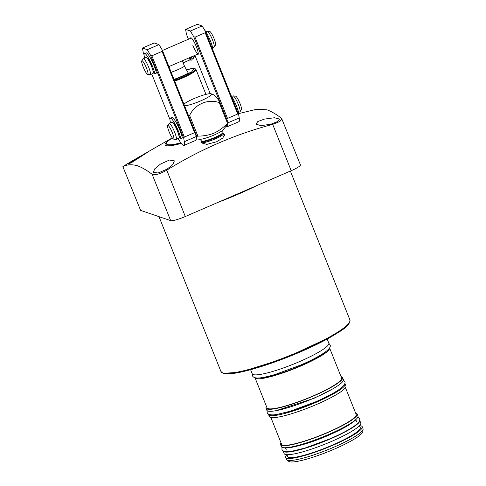 <?xml version="1.0" encoding="UTF-8"?>
<svg xmlns="http://www.w3.org/2000/svg" width="486" height="486" viewBox="0 0 486 486"><rect width="100%" height="100%" fill="white"/><g stroke="black" fill="none" stroke-linecap="round" stroke-linejoin="round"><path stroke-width="0.73" d="M172.263 137.884L133.553 160.143A106.355 16.421 -21.8 0 0 122.879 166.655L140.6 210.389L170.659 220.626A13.025 2.011 158.2 0 0 185.306 216.519L291.217 170.701A13.025 2.011 158.2 0 0 300.433 164.888L281.576 118.292C276.255 114.259 271.395 111.428 266.996 109.806L256.438 109.271L238.845 113.56M136.396 158.679L148.686 151.571L131.931 162.373L128.043 164.25L136.396 158.679M181.272 143.419A37.118 5.729 158.2 0 1 166.042 145.581A37.118 5.729 158.2 0 1 172.287 137.915M282.002 118.809L279.821 121.518L272.689 124.367C235.346 134.258 200.044 149.53 166.777 170.179C159.815 174.079 154.931 175.446 152.13 174.292C146.802 170.258 141.942 167.427 137.544 165.799C131.864 164.195 126.974 164.481 122.879 166.655M160.508 164.061L169.432 160.034L174.365 160.872L172.87 164.566L167.093 169.134L158.102 172.986L153.254 172.378L154.809 168.776L160.508 164.061M264.457 119.094L274.42 117.758L279.584 119.07L277.579 121.561L271.042 124.167L261.11 125.661L255.891 124.124L257.847 121.524L264.457 119.094M223.955 133.978L224.459 134.652L222.801 138.042L216.543 141.784L206.811 144.391L201.556 142.86L201.605 141.359M181.053 143.133A35.381 5.461 158.2 0 1 167.609 144.901A35.381 5.461 158.2 0 1 166.728 144.214L166.589 143.868A35.381 5.461 158.2 0 1 172.311 137.957M223.08 132.818L223.694 133.401A11.937 1.841 158.2 0 1 223.767 133.51A11.937 1.841 158.2 0 1 215.322 138.844A11.937 1.841 158.2 0 1 201.599 142.38A11.937 1.841 158.2 0 1 201.581 142.246L201.617 141.402M201.429 140.928A11.555 1.786 158.2 0 0 214.715 137.508A11.555 1.786 158.2 0 0 222.892 132.344L223.104 132.878A11.555 1.786 158.2 0 1 214.927 138.036A11.555 1.786 158.2 0 1 201.641 141.462L201.429 140.928C200.323 139.518 199.697 138.972 199.546 139.275A13.183 2.035 -21.8 0 0 214.04 135.041A13.183 2.035 -21.8 0 0 223.117 129.847L227.387 124.653L228.171 122.83A23.875 3.688 -21.8 0 1 227.509 123.286L219.222 102.582A23.875 3.688 -21.8 0 0 219.891 102.127L228.171 122.83M227.509 123.286C223.627 127.429 219.15 130.716 214.077 133.14C208.877 135.163 203.482 136.153 197.893 136.098A23.875 3.688 -21.8 0 1 196.794 136.408L196.259 137.848M183.927 104.186A15.194 2.345 158.2 0 1 197.875 97.006A15.194 2.345 158.2 0 1 211.124 93.774A15.194 2.345 158.2 0 1 211.191 93.804A15.194 2.345 158.2 0 1 201.909 100.347A15.194 2.345 158.2 0 1 184.559 105.766M196.794 136.408L195.487 133.152M188.532 115.692A23.875 3.688 -21.8 0 0 189.607 115.395L197.893 136.098M219.222 102.582C207.947 98.64 194.995 104.083 189.607 115.395M219.891 102.127C217.412 98.257 215.407 95.857 213.883 94.916L211.191 93.804M180.816 142.811A35.381 5.461 158.2 0 1 166.589 143.868M174.444 80.476A19.161 2.959 158.2 0 0 181.831 77.56A19.161 2.959 158.2 0 0 195.214 68.787L195.797 69.237A19.537 3.013 158.2 0 1 195.973 69.462A19.537 3.013 158.2 0 1 182.153 78.185A19.537 3.013 158.2 0 1 174.705 81.126M171.157 72.262A13.025 2.011 -21.8 0 0 177.56 69.802A13.025 2.011 -21.8 0 0 184.516 66.26L188.562 73.599L174.207 79.886M182.335 60.805L184.516 66.26M189.698 58.253A6.512 1.142 -113.4 0 0 189.704 58.265L190.949 60.404L192.128 59.571L190.949 60.404M151.93 74.449A5.261 0.923 66.6 0 1 151.62 74.091M183.143 62.828L189.643 60.021A6.512 1.142 -113.4 0 0 189.558 57.676M191.988 59L193.173 58.49A6.512 1.142 -113.4 0 0 193.27 58.411A6.512 1.142 -113.4 0 0 193.088 56.151M193.27 58.411L194.716 56.431A5.261 0.923 -113.4 0 0 194.746 55.434M179.65 136.858A8.681 1.519 66.6 0 1 178.988 136.025M238.596 112.369L239.877 111.816A8.681 1.519 -113.4 0 0 240.005 111.713A8.681 1.519 -113.4 0 0 237.921 103.463A8.681 1.519 -113.4 0 0 233.25 95.882A8.681 1.519 -113.4 0 0 233.146 95.857A8.681 1.519 -113.4 0 0 232.988 95.882L231.701 96.435M167.67 125.54L169.116 123.559A8.681 1.519 66.6 0 1 169.243 123.456A8.681 1.519 66.6 0 1 169.505 123.456A8.681 1.519 66.6 0 1 174.353 131.445A8.681 1.519 66.6 0 1 176.139 139.391A8.681 1.519 66.6 0 1 175.975 139.409L173.538 139.105A7.43 1.3 66.6 0 1 173.453 139.087A7.43 1.3 66.6 0 1 169.456 132.599A7.43 1.3 66.6 0 1 167.67 125.54A7.43 1.3 66.6 0 1 168.004 125.455A7.43 1.3 66.6 0 1 172.293 132.642A7.43 1.3 66.6 0 1 173.538 139.105M169.243 123.456L171.989 122.265A8.681 1.519 66.6 0 1 172.251 122.272A8.681 1.519 66.6 0 1 177.098 130.26A8.681 1.519 66.6 0 1 178.884 138.2L176.139 139.391M240.005 111.713L241.451 109.727A7.43 1.3 -113.4 0 0 239.671 102.668A7.43 1.3 -113.4 0 0 235.667 96.185A7.43 1.3 -113.4 0 0 235.582 96.167A7.43 1.3 -113.4 0 0 235.503 96.167M153.77 72.147A8.681 1.519 66.6 0 1 153.108 71.314M212.716 47.658L213.998 47.106A8.681 1.519 -113.4 0 0 214.119 47.002A8.681 1.519 -113.4 0 0 212.042 38.752A8.681 1.519 -113.4 0 0 207.364 31.171A8.681 1.519 -113.4 0 0 207.267 31.147A8.681 1.519 -113.4 0 0 207.103 31.171L205.821 31.724M141.791 60.829L143.236 58.849A8.681 1.519 66.6 0 1 143.358 58.745A8.681 1.519 66.6 0 1 143.619 58.745A8.681 1.519 66.6 0 1 148.467 66.734A8.681 1.519 66.6 0 1 150.253 74.68A8.681 1.519 66.6 0 1 150.095 74.698L147.659 74.394A7.43 1.3 66.6 0 1 147.574 74.376A7.43 1.3 66.6 0 1 143.57 67.888A7.43 1.3 66.6 0 1 141.791 60.829A7.43 1.3 66.6 0 1 142.119 60.744A7.43 1.3 66.6 0 1 146.414 67.931A7.43 1.3 66.6 0 1 147.659 74.394M143.358 58.745L146.104 57.555A8.681 1.519 66.6 0 1 146.365 57.561A8.681 1.519 66.6 0 1 151.213 65.549A8.681 1.519 66.6 0 1 152.999 73.489L150.253 74.68M214.119 47.002L215.565 45.016A7.43 1.3 -113.4 0 0 213.785 37.957A7.43 1.3 -113.4 0 0 209.788 31.475A7.43 1.3 -113.4 0 0 209.703 31.45A7.43 1.3 -113.4 0 0 209.624 31.45M190.476 38.364A9.119 1.598 66.6 0 1 191.071 37.793A9.119 1.598 66.6 0 1 196.387 46.82A9.119 1.598 66.6 0 1 198.191 54.256A9.119 1.598 66.6 0 1 197.371 54.298M192.845 45.313A8.681 1.519 -113.4 0 0 198.209 53.934A8.681 1.519 -113.4 0 0 198.264 53.903M226.871 119.574L193.714 36.626L190.397 31.025L185.597 29.391L186.424 34.142L188.459 39.232M194.91 55.361L210.231 93.664M225.96 126.39A17.362 3.044 -113.4 0 0 227.144 126.785A17.362 3.044 -113.4 0 0 227.642 124.27M185.597 29.391L197.371 24.3L202.164 25.934L190.397 31.025M226.853 119.483L227.515 118.414L195.008 37.149L205.207 32.738L205.481 31.535L202.164 25.934M195.008 37.149L193.714 36.626M227.144 126.785L238.912 121.694A17.362 3.044 -113.4 0 0 239.24 117.946L238.62 114.392L237.709 114.003L227.515 118.414M191.375 37.981A8.681 1.519 -113.4 0 0 191.314 37.999L162.446 50.483M238.62 114.392L205.481 31.535M205.207 32.738L237.709 114.003M154.165 72.918A9.119 1.598 66.6 0 1 153.193 71.819M180.051 137.629A9.119 1.598 66.6 0 1 179.079 136.53M178.113 138.534L178.897 139.853A17.362 3.044 -113.4 0 0 184 145.448A17.362 3.044 -113.4 0 0 184.322 141.699L183.708 138.152L150.563 55.289L147.246 49.687L142.453 48.053L143.273 52.81L144.075 54.809M151.76 74.03L169.954 119.52M142.453 48.053L154.22 42.968L159.013 44.597L147.246 49.687M183.708 138.152L184.364 137.076L151.857 55.811L162.057 51.401L162.33 50.198L159.013 44.597M151.857 55.811L150.563 55.289M184 145.448L195.767 140.357A17.362 3.044 -113.4 0 0 196.089 136.609L195.475 133.061L194.564 132.666L184.364 137.076M195.475 133.061L162.33 50.198M162.057 51.401L194.564 132.666M191.363 56.898A9.769 1.713 66.6 0 1 192.128 59.571M190.184 57.409A9.769 1.713 66.6 0 1 190.949 60.076M238.383 113.803L238.82 113.305A13.025 2.278 -113.4 0 0 236.469 106.057A13.025 2.278 -113.4 0 0 231.038 95.438M212.504 49.086L212.935 48.594A13.025 2.278 -113.4 0 0 210.584 41.346A13.025 2.278 -113.4 0 0 204.412 29.725M154.876 74.018L156.449 73.028A13.025 2.278 -113.4 0 0 154.098 65.78A13.025 2.278 -113.4 0 0 146.049 52.846L144.482 53.527A13.025 2.278 66.6 0 1 152.531 66.461A13.025 2.278 66.6 0 1 154.882 73.708L152.92 70.494M144.646 58.186A13.025 2.278 66.6 0 1 144.482 53.527M147.932 59.213L147.756 58.168A9.987 1.75 66.6 0 1 151.687 65.817L151.772 66.199L151.438 66.09M145.411 57.852A9.987 1.75 66.6 0 1 145.375 57.36L145.666 57.743M180.762 138.729L182.335 137.738A13.025 2.278 -113.4 0 0 179.978 130.491A13.025 2.278 -113.4 0 0 171.935 117.563L170.361 118.238A13.025 2.278 66.6 0 1 178.411 131.171A13.025 2.278 66.6 0 1 180.768 138.419L178.799 135.211M170.525 122.897A13.025 2.278 66.6 0 1 170.361 118.238M173.818 123.924L173.636 122.879A9.987 1.75 66.6 0 1 177.572 130.527L177.657 130.91L177.317 130.801M171.297 122.569A9.987 1.75 66.6 0 1 171.26 122.071L171.552 122.454M250.606 369.7L252.234 373.777A41.237 6.367 -21.8 0 0 299.637 361.566A41.237 6.367 -21.8 0 0 328.815 343.146L327.187 339.07M259.67 377.908A37.878 5.85 -21.8 0 0 300.646 365.691A37.878 5.85 -21.8 0 0 326.282 351.263M329.551 347.903A40.156 6.197 158.2 0 1 329.563 347.927A40.156 6.197 158.2 0 1 301.15 365.861A40.156 6.197 158.2 0 1 254.998 377.756A40.156 6.197 158.2 0 1 254.986 377.725M254.998 377.756L267.021 407.821A40.156 6.197 -21.8 0 0 313.178 395.926A40.156 6.197 -21.8 0 0 341.585 377.993L329.563 347.927M341.05 376.65A41.237 6.367 158.2 0 1 342.594 377.592A41.237 6.367 158.2 0 1 313.415 396.011A41.237 6.367 158.2 0 1 266.012 408.222A41.237 6.367 158.2 0 1 266.48 406.472M266.012 408.222L266.808 410.214A41.237 6.367 -21.8 0 0 314.211 398.004A41.237 6.367 -21.8 0 0 343.389 379.584L342.594 377.592M283.727 413.015A37.878 5.85 -21.8 0 0 315.22 402.129A37.878 5.85 -21.8 0 0 333.074 393.277M344.829 383.533A41.237 6.367 158.2 0 1 345.145 383.964A41.237 6.367 158.2 0 1 315.967 402.384A41.237 6.367 158.2 0 1 268.564 414.594A41.237 6.367 158.2 0 1 268.497 414.066M268.564 414.594L269.359 416.587A41.237 6.367 -21.8 0 0 316.763 404.37A41.237 6.367 -21.8 0 0 345.941 385.957L345.145 383.964M270.902 417.529L281.594 444.259A40.156 6.197 -21.8 0 0 327.752 432.364A40.156 6.197 -21.8 0 0 356.159 414.43L345.473 387.707M355.624 413.088A41.237 6.367 158.2 0 1 357.167 414.029A41.237 6.367 158.2 0 1 327.989 432.449A41.237 6.367 158.2 0 1 280.586 444.66A41.237 6.367 158.2 0 1 281.054 442.91M280.586 444.66L281.382 446.652A41.237 6.367 -21.8 0 0 328.785 434.441A41.237 6.367 -21.8 0 0 357.963 416.022L357.167 414.029M359.61 420.202A41.237 6.367 158.2 0 1 359.719 420.402A41.237 6.367 158.2 0 1 330.541 438.822A41.237 6.367 158.2 0 1 283.138 451.032A41.237 6.367 158.2 0 1 283.077 450.814M283.138 451.032L284.17 453.62A41.237 6.367 -21.8 0 0 331.573 441.41A41.237 6.367 -21.8 0 0 360.752 422.99L359.719 420.402M287.7 456.597A39.068 6.032 -21.8 0 0 332.606 445.03A39.068 6.032 -21.8 0 0 360.248 427.577L359.494 425.687A41.237 6.367 158.2 0 1 362.264 426.775A41.237 6.367 158.2 0 1 333.086 445.188A41.237 6.367 158.2 0 1 285.683 457.405A41.237 6.367 158.2 0 1 286.94 454.708L287.7 456.597M285.683 457.405L286.479 459.392A41.237 6.367 -21.8 0 0 286.849 459.865A41.237 6.367 -21.8 0 0 287.505 460.199A41.237 6.367 -21.8 0 0 333.882 447.181A41.237 6.367 -21.8 0 0 363.121 429.357A41.237 6.367 -21.8 0 0 363.06 428.761L362.264 426.775M286.849 459.865L288.799 461.378A39.986 6.172 -21.8 0 0 289.437 461.7A39.986 6.172 -21.8 0 0 329.49 451.142A39.986 6.172 -21.8 0 0 362.75 431.799L363.121 429.357M222.667 372.865A69.455 10.722 -21.8 0 0 295.136 353.34A69.455 10.722 -21.8 0 0 349.92 319.922C350.06 326.215 341.725 330.371 329.156 337.989C317.844 344.216 304.588 350.382 289.383 356.475C259.36 368.485 230.382 376.115 223.171 373.351L220.942 371.511A69.455 10.722 -21.8 0 0 222.667 372.865M223.773 373.327L240.503 372.136L284.626 358.328L332.983 335.796L345.315 327.424L349.452 322.364M291.217 170.701L272.689 124.367M185.306 216.519L166.777 170.179M170.659 220.626L152.13 174.292M256.48 185.725A69.455 10.722 158.2 0 1 218.263 202.261M186.351 69.644L194.072 68.526L191.715 71.855L174.237 79.965M174 79.376A17.113 2.643 -21.8 0 0 181.059 76.612A17.113 2.643 -21.8 0 0 188.216 73.131M239.24 117.946L228.141 122.745M196.089 136.609L184.322 141.699M238.28 113.536L238.82 113.305M212.4 48.825L212.935 48.594M154.882 73.708L156.449 73.028M148.862 59.954L148.509 60.106M180.768 138.419L182.335 137.738M177.25 130.631L177.56 130.497L177.25 130.631M174.747 124.665L174.389 124.817M220.942 371.511L159.001 216.659M201.599 142.38L202.067 143.552M199.546 139.275L196.308 138.881M222.892 132.344C222.722 130.564 222.795 129.732 223.117 129.847M223.767 133.51L224.55 135.46M349.92 319.922L290.379 171.066M195.214 68.787L192.814 68.338L186.345 69.632M205.943 94.381L195.973 69.462M235.582 96.167L233.146 95.857M209.703 31.45L207.267 31.147M168.897 66.612L198.209 53.934M148.947 60.094L148.595 60.246M174.826 124.805L174.474 124.957M336.992 386.297L334.058 388.211L314.005 398.313L276.072 410.664M267.124 410.64L267.221 412.59C267.379 413.288 268.849 415.913 276.832 414.455L290.276 411.199L315.542 401.855C325.62 397.475 333.426 393.399 338.961 389.632C343.973 386.127 345.892 383.442 344.732 381.589L343.456 380.113M285.549 448.007L286.26 449.781M355.886 419.88L356.59 421.648M355.831 419.412C356.742 419.29 354.397 421.174 348.802 425.068C343.59 428.257 336.907 431.623 328.749 435.164C309.558 443.912 286.23 449.435 285.27 447.636M281.941 447.248L281.965 449.447C282.123 450.139 283.587 452.764 291.57 451.312L305.014 448.056L330.28 438.712C340.358 434.326 348.164 430.256 353.705 426.489C358.711 422.978 360.636 420.299 359.47 418.446L357.975 416.836M252.343 373.971L252.483 375.733C252.635 376.431 254.105 379.056 262.088 377.598C265.757 377.021 270.24 375.939 275.532 374.342L300.798 364.998C310.876 360.618 318.682 356.542 324.223 352.775C329.229 349.27 331.154 346.585 329.988 344.732L328.876 343.359"/></g></svg>
